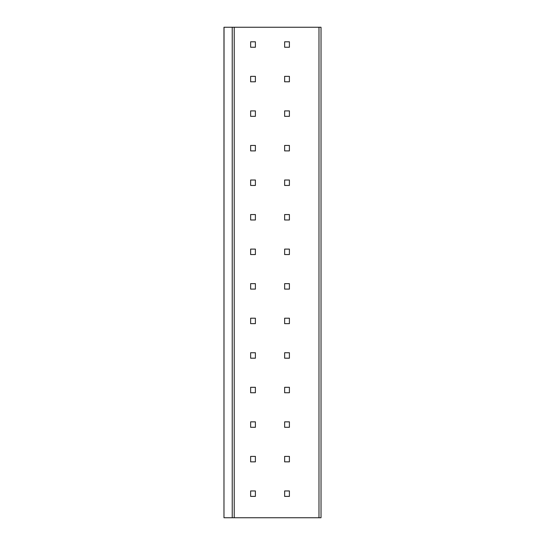 <?xml version="1.0" encoding="UTF-8"?>
<svg xmlns="http://www.w3.org/2000/svg" width="545" height="545" viewBox="0 0 545 545"><rect width="100%" height="100%" fill="white"/><g stroke="black" fill="none" stroke-linecap="round" stroke-linejoin="round"><path stroke-width="0.82" d="M318.982 27.25L321.025 27.25L321.025 517.75L223.975 517.75L224.029 27.25L318.982 27.25L318.982 517.75M284.64 496.393L289.402 496.393L289.402 490.956L284.64 490.956L284.64 496.393M255.394 496.393L255.394 490.956L250.632 490.956L250.632 496.393L255.394 496.393M284.64 461.847L289.402 461.847L289.402 456.403L284.64 456.403L284.64 461.847M255.394 461.847L255.394 456.403L250.632 456.403L250.632 461.847L255.394 461.847M284.64 427.294L289.402 427.294L289.402 421.85L284.64 421.85L284.64 427.294M255.394 427.294L255.394 421.85L250.632 421.85L250.632 427.294L255.394 427.294M284.64 392.747L289.402 392.747L289.402 387.304L284.64 387.304L284.64 392.747M255.394 392.747L255.394 387.304L250.632 387.304L250.632 392.747L255.394 392.747M284.64 358.194L289.402 358.194L289.402 352.751L284.64 352.751L284.64 358.194M255.394 358.194L255.394 352.751L250.632 352.751L250.632 358.194L255.394 358.194M284.64 323.641L289.402 323.641L289.402 318.205L284.64 318.205L284.64 323.641M255.394 323.641L255.394 318.205L250.632 318.205L250.632 323.641L255.394 323.641M284.64 289.095L289.402 289.095L289.402 283.652L284.64 283.652L284.64 289.095M255.394 289.095L255.394 283.652L250.632 283.652L250.632 289.095L255.394 289.095M284.64 254.542L289.402 254.542L289.402 249.106L284.64 249.106L284.64 254.542M255.394 254.542L255.394 249.106L250.632 249.106L250.632 254.542L255.394 254.542M284.64 219.996L289.402 219.996L289.402 214.553L284.64 214.553L284.64 219.996M255.394 219.996L255.394 214.553L250.632 214.553L250.632 219.996L255.394 219.996M284.64 185.443L289.402 185.443L289.402 180.007L284.64 180.007L284.64 185.443M255.394 185.443L255.394 180.007L250.632 180.007L250.632 185.443L255.394 185.443M284.64 150.897L289.402 150.897L289.402 145.454L284.64 145.454L284.64 150.897M255.394 150.897L255.394 145.454L250.632 145.454L250.632 150.897L255.394 150.897M284.64 116.344L289.402 116.344L289.402 110.908L284.64 110.908L284.64 116.344M255.394 116.344L255.394 110.908L250.632 110.908L250.632 116.344L255.394 116.344M284.64 81.798L289.402 81.798L289.402 76.355L284.64 76.355L284.64 81.798M255.394 81.798L255.394 76.355L250.632 76.355L250.632 81.798L255.394 81.798M284.64 47.245L289.402 47.245L289.402 41.802L284.64 41.802L284.64 47.245M255.394 47.245L255.394 41.802L250.632 41.802L250.632 47.245L255.394 47.245M232.238 27.25L232.238 517.75M234.227 27.25L234.227 517.75M223.975 27.25L223.975 517.75"/></g></svg>
